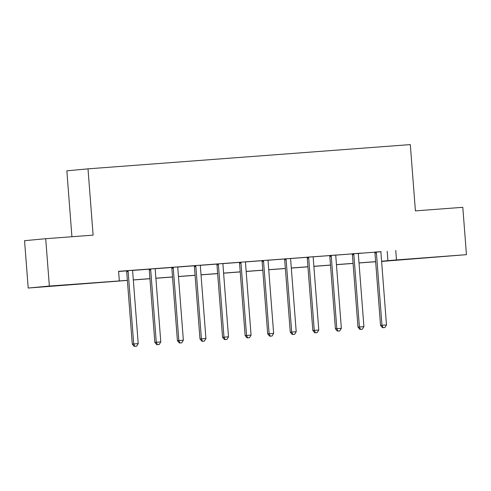 <?xml version="1.0" encoding="UTF-8"?>
<svg xmlns="http://www.w3.org/2000/svg" width="491" height="491" viewBox="0 0 491 491"><rect width="100%" height="100%" fill="white"/><g stroke="black" fill="none" stroke-linecap="round" stroke-linejoin="round"><path stroke-width="0.74" d="M67.157 284.829L47.922 286.382L67.157 284.829M436.407 257.038L417.172 258.591L436.407 257.038M71.919 236.736L66.85 170.831L88.006 168.849L410.31 144.593L415.411 210.878L462.804 207.312L466.45 254.663L381.605 261.439M375.658 261.887L375.32 261.912L375.658 261.881M127.372 280.416L28.196 288.039L49.352 286.057L127.372 280.343M49.352 286.057L45.712 238.706L24.55 240.688L28.196 288.039M381.041 251.723L118.595 271.32L119.319 280.791M118.601 271.474L126.451 270.885M132.766 270.412L149.019 269.191M155.34 268.712L171.586 267.491M177.908 267.012L194.16 265.791M200.475 265.312L216.727 264.09M223.049 263.618L239.301 262.39M245.617 261.918L261.869 260.696M268.19 260.218L284.442 258.996M290.758 258.518L307.01 257.296M313.326 256.824L329.578 255.596M335.899 255.124L352.151 253.902M358.467 253.424L374.719 252.202M381.065 251.644L374.682 252.122M360.523 329.369L362.327 329.234L360.523 329.369L359.406 326.969L353.839 254.614L352.409 254.749L357.976 327.104L363.917 326.625L358.35 254.277A1.903 1.811 84.6 0 1 358.43 253.559L361.437 253.092L352.115 253.822M335.924 255.038L329.541 255.516M313.356 256.738L306.973 257.216M290.782 258.438L284.399 258.917M268.215 260.138L261.832 260.617M245.641 261.832L239.264 262.317M223.074 263.532L216.691 264.011M200.5 265.232L194.123 265.711M177.932 266.932L171.549 267.411M155.365 268.626L148.982 269.111M132.791 270.326L126.414 270.805M45.712 238.706L93.106 235.14L88.006 168.849M395.752 250.459L396.483 259.929L466.45 254.663M381.587 261.212L396.483 259.929M133.313 279.895L149.939 278.642M155.886 278.194L172.507 276.942M178.454 276.494L195.08 275.248M201.028 274.8L217.648 273.548M223.595 273.1L240.222 271.848M246.163 271.4L262.789 270.148M268.737 269.7L285.357 268.454M291.304 268.006L307.931 266.754M313.878 266.306L330.498 265.054M336.445 264.606L353.072 263.354M359.019 262.906L375.64 261.654M381.593 261.322L383.901 261.108L381.593 261.28M375.646 261.728L359.019 262.98M353.078 263.428L336.452 264.68M330.504 265.128L313.884 266.38M307.937 266.828L291.31 268.08M285.363 268.522L268.743 269.774M262.795 270.222L246.169 271.474M240.228 271.922L223.601 273.174M217.654 273.622L201.028 274.874M195.087 275.322L178.46 276.568M172.513 277.016L155.893 278.268M149.945 278.716L133.319 279.968M387.178 251.263L387.902 260.733M376.407 252.92L374.977 253.055L380.543 325.404L381.973 325.269L376.407 252.92A1.903 1.811 84.6 0 0 376.223 252.221L376.112 251.987M383.09 327.669L384.895 327.534L383.09 327.669L381.973 325.269L386.491 324.932L380.924 252.577A1.903 1.811 84.6 0 1 380.998 251.865L381.071 251.613M374.977 253.055A1.903 1.811 84.6 0 0 374.793 252.356L374.67 252.098M380.543 325.404L382.52 327.724M384.895 327.534L386.491 324.932M353.839 254.614A1.903 1.811 84.6 0 0 353.655 253.921L353.545 253.687M352.409 254.749A1.903 1.811 84.6 0 0 352.225 254.056L352.102 253.798M357.976 327.104L359.946 329.424M362.327 329.234L363.917 326.625M331.265 256.314L329.835 256.449L335.408 328.798L336.832 328.663L331.265 256.314A1.903 1.811 84.6 0 0 331.081 255.621L330.971 255.388M337.949 331.069L339.754 330.928L337.949 331.069L336.832 328.663L341.349 328.326L335.783 255.977A1.903 1.811 84.6 0 1 335.856 255.259L335.93 255.013M329.835 256.449A1.903 1.811 84.6 0 0 329.651 255.75L329.529 255.492M335.408 328.798L337.378 331.118M339.754 330.928L341.349 328.326M308.698 258.014L307.268 258.149L312.835 330.498L314.265 330.363L308.698 258.014A1.903 1.811 84.6 0 0 308.514 257.315L308.403 257.081M315.382 332.763L317.186 332.628L315.382 332.763L314.265 330.363L318.782 330.026L313.209 257.677A1.903 1.811 84.6 0 1 313.289 256.959L313.362 256.713M307.268 258.149A1.903 1.811 84.6 0 0 307.084 257.45L306.961 257.192M312.835 330.498L314.805 332.818M317.186 332.628L318.782 330.026M286.13 259.714L284.7 259.849L290.267 332.198L291.697 332.063L286.13 259.714A1.903 1.811 84.6 0 0 285.94 259.015L285.83 258.782M292.808 334.463L294.612 334.328L292.808 334.463L291.697 332.063L296.208 331.726L290.641 259.371A1.903 1.811 84.6 0 1 290.715 258.659L290.789 258.407M284.7 259.849A1.903 1.811 84.6 0 0 284.51 259.15L284.393 258.892M290.267 332.198L292.237 334.518M294.612 334.328L296.208 331.726M263.557 261.415L262.126 261.543L267.693 333.898L269.123 333.763L263.557 261.415A1.903 1.811 84.6 0 0 263.372 260.715L263.262 260.482M270.24 336.163L272.045 336.028L270.24 336.163L269.123 333.763L273.64 333.42L268.074 261.071A1.903 1.811 84.6 0 1 268.147 260.353L268.221 260.107M262.126 261.543A1.903 1.811 84.6 0 0 261.942 260.85L261.82 260.592M267.693 333.898L269.669 336.218M272.045 336.028L273.64 333.42M240.989 263.108L239.559 263.244L245.126 335.592L246.556 335.463L240.989 263.108A1.903 1.811 84.6 0 0 240.805 262.415L240.694 262.182M247.667 337.863L249.477 337.728L247.667 337.863L246.556 335.463L251.067 335.12L245.5 262.771A1.903 1.811 84.6 0 1 245.58 262.053L245.653 261.807M239.559 263.244A1.903 1.811 84.6 0 0 239.375 262.55L239.252 262.286M245.126 335.592L247.096 337.912M249.477 337.728L251.067 335.12M218.415 264.809L216.985 264.944L222.552 337.292L223.982 337.157L218.415 264.809A1.903 1.811 84.6 0 0 218.231 264.109L218.121 263.882M225.099 339.557L226.903 339.422L225.099 339.557L223.982 337.157L228.499 336.82L222.932 264.471A1.903 1.811 84.6 0 1 223.006 263.753L223.08 263.507M216.985 264.944A1.903 1.811 84.6 0 0 216.801 264.244L216.678 263.986M222.552 337.292L224.528 339.612M226.903 339.422L228.499 336.82M195.848 266.509L194.418 266.644L199.984 338.993L201.414 338.858L195.848 266.509A1.903 1.811 84.6 0 0 195.663 265.809L195.553 265.576M202.531 341.257L204.336 341.122L202.531 341.257L201.414 338.858L205.925 338.52L200.359 266.171A1.903 1.811 84.6 0 1 200.438 265.453L200.512 265.201M194.418 266.644A1.903 1.811 84.6 0 0 194.233 265.944L194.111 265.686M199.984 338.993L201.954 341.313M204.336 341.122L205.925 338.52M173.274 268.209L171.844 268.338L177.417 340.693L178.841 340.558L173.274 268.209A1.903 1.811 84.6 0 0 173.09 267.509L172.979 267.276M179.958 342.957L181.762 342.822L179.958 342.957L178.841 340.558L183.358 340.22L177.791 267.865A1.903 1.811 84.6 0 1 177.865 267.147L177.938 266.901M171.844 268.338A1.903 1.811 84.6 0 0 171.66 267.644L171.537 267.386M177.417 340.693L179.387 343.013M181.762 342.822L183.358 340.22M150.706 269.903L149.276 270.038L154.843 342.387L156.273 342.258L150.706 269.903A1.903 1.811 84.6 0 0 150.522 269.209L150.412 268.976M157.39 344.657L159.194 344.522L157.39 344.657L156.273 342.258L160.79 341.914L155.217 269.565A1.903 1.811 84.6 0 1 155.297 268.847L155.371 268.602M149.276 270.038A1.903 1.811 84.6 0 0 149.092 269.344L148.969 269.086M154.843 342.387L156.819 344.707M159.194 344.522L160.79 341.914M128.139 271.603L126.709 271.738L132.275 344.087L133.705 343.952L128.139 271.603A1.903 1.811 84.6 0 0 127.948 270.909L127.838 270.676M134.816 346.358L136.621 346.216L134.816 346.358L133.705 343.952L138.216 343.614L132.65 271.265A1.903 1.811 84.6 0 1 132.723 270.547L132.797 270.302M126.709 271.738A1.903 1.811 84.6 0 0 126.525 271.038L126.402 270.78M132.275 344.087L134.246 346.407M136.621 346.216L138.216 343.614M376.223 252.221L374.793 252.356M353.655 253.921L352.225 254.056M331.081 255.621L329.651 255.75M308.514 257.315L307.084 257.45M285.94 259.015L284.51 259.15M263.372 260.715L261.942 260.85M240.805 262.415L239.375 262.55M218.231 264.109L216.801 264.244M195.663 265.809L194.233 265.944M173.09 267.509L171.66 267.644M150.522 269.209L149.092 269.344M127.948 270.909L126.525 271.038"/></g></svg>

